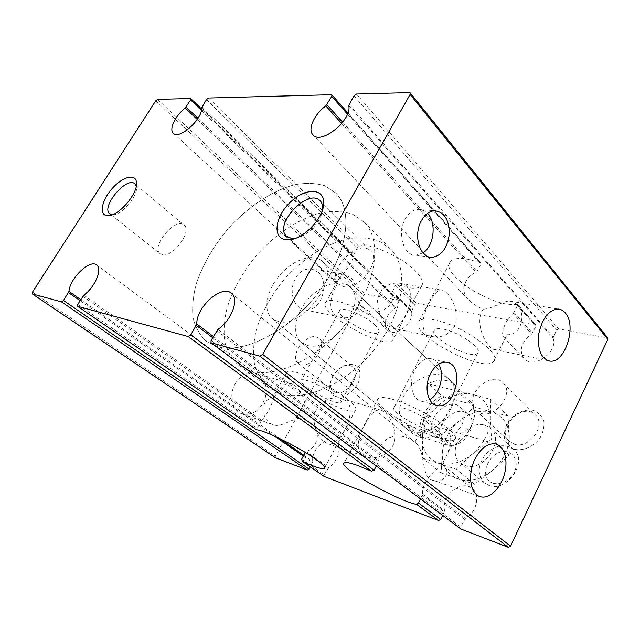 <?xml version="1.0" encoding="UTF-8"?>
<svg xmlns="http://www.w3.org/2000/svg" width="640" height="640" viewBox="0 0 640 640"><rect width="100%" height="100%" fill="white"/><g stroke="black" fill="none" stroke-linecap="round" stroke-linejoin="round"><path stroke-width="0.48" stroke-dasharray="3.2 2.4" d="M347.392 399.104C354.4 404.816 357.072 408.528 355.4 410.264C348.904 417.712 277.92 378.032 286.976 371.896C290.392 367.024 329.872 384.648 347.392 399.104M324.432 441.928L327.944 443.712C338.784 447.832 358.672 411.024 346.4 400.944L340.984 398.4C331.224 396.504 323.056 400.048 316.48 409.056C310.408 420.376 316.8 436.304 324.432 441.928M305.288 452.464L306.192 451.68L328.584 467.432L324.288 474.904L324.288 476.496M83.792 295.2L261.488 420.232C269.208 413.248 274.48 397.664 273.544 395.992L274.088 397.728L275 396.024C279.688 386.928 284.92 382.776 290.688 383.576C300.008 385.496 310.328 405.552 301.728 418.096L310.256 422.792C321.504 429.272 318.752 447.008 306.192 451.68M261.488 420.232L256.52 429.76M365.208 424.368C369.976 414.216 375.072 409.448 380.504 410.056C387.832 411.672 396.416 426.232 394.824 439.368C392.968 453.216 376.84 460.272 366.592 457.144C354.064 453.552 357.408 438.112 365.208 424.368M392.312 399.248C418.48 406.008 462.656 434.832 454.632 439.448C446.864 448.712 367.8 406.296 378.288 398.48C380.136 396.944 384.808 397.2 392.312 399.248M376.312 465.968L378.28 462.168L378.392 460.808C376.336 451.024 379.84 443.344 388.904 437.768C398.264 434.424 406.952 435.936 414.976 442.32L415.88 440.296C422.928 430.248 431.552 426.184 441.76 428.112L495.488 443.952M420.496 498.896L422.632 494.136C421.128 481.712 439.384 465.696 441.736 465.232L442.12 464.336C450.392 449.408 456.528 431.6 441.76 428.112M422.632 494.136L444.576 510.672L442.648 515.408M442.12 464.336L443.264 465.152C452.152 471.872 442.688 484.232 433.584 480.432C420.704 479.064 426.2 452.776 416.168 443.168L414.976 442.32M444.576 510.672C440.792 495.872 461.608 479.032 472.12 488.552C480.624 494.72 476.752 512.392 465.328 518.408L460.688 527.08L460.984 529.08M348.704 105.528L553.056 338.072L556.552 330.08L558.664 328.88L607.76 337.984M553.056 338.072C558.664 351.992 533.104 369.816 523.968 358.568C518.728 350.248 521.304 342.072 531.688 334.04L535.872 326.336L535.808 324.976L517.56 304.392L517.432 305.56L535.872 326.336M341.712 123.504L476.056 272.392C464.192 276.984 459.768 291.64 468.528 299.784C472.736 303.752 477.56 306.88 482.992 309.16C492.144 309.128 503.808 300.384 509.784 301.168C512.424 301.336 514.76 302.584 516.792 304.912C525.984 312.04 522.632 335.504 506.944 334.744L505.904 336.936L503.752 337.136C500.448 334.696 504.544 320.784 513.192 313.544L531.688 334.04M208.576 98.024L358.8 246.272L357.36 247.864L353.48 255.08C353.784 261.112 343.112 274.448 338.72 279.072L325.992 301.904C330.488 295.088 369.728 311.272 386.04 327.016C392.584 333.208 394.816 337.568 392.744 340.072C384.576 350.784 315.216 311.288 325.992 301.904M358.8 246.272C368.704 242.128 402.232 256.776 415.84 271.416C422.032 277.976 423.952 282.8 421.584 285.888C417.864 289.32 409.888 288.896 397.648 284.616L395.496 285.368L392.08 292.544C397.304 307.224 374.048 319.2 362.504 306.8C357.824 315.016 351 318.624 342.04 317.632C326.728 315.784 328.864 296.752 337.528 283.824C336.816 282.656 337.216 281.072 338.72 279.072M386.984 325.248L392.624 328.208C400.512 329.776 418.08 298 407.56 286.872C405.288 284.688 402.376 283.432 398.816 283.096C388.248 282.656 381.2 287.768 377.664 298.432C377.12 309.592 380.224 318.528 386.984 325.248M447.192 293.416C453.88 300.688 456.864 310.096 456.144 321.632C452.064 332.648 444.592 337.704 433.736 336.808C409.736 334.832 432.24 289.152 440.992 289.968C442.936 290.016 445.008 291.168 447.192 293.416M362.504 306.8L360.816 305.648C355.12 300.192 357.824 283.088 350.52 277.456L342.704 273.968C335.216 274.744 332.968 277.688 335.96 282.792L337.528 283.824M392.08 292.544L411.48 311.368C414.6 322.608 394.936 338.224 387.704 330.376C382.32 325.864 386.424 313.624 394.976 308.256L398.896 301.52L398.88 300.264L201.608 109.072M275.28 457.68L275.312 456.168L363.512 295.112L365.144 294.08L398.88 300.264M235.32 383.56C240.608 375.232 247.096 371.712 254.784 372.992C264.448 376.8 267.944 385.12 265.272 397.936C260.512 410.216 252.952 415.584 242.592 414.048C232.36 411.456 228.336 395.144 235.32 383.56M317.976 272.08C330.944 282.72 320.56 312.88 304.872 309.864C295.824 307.44 291.624 300.056 292.256 287.696C294.888 275.528 300.936 269.2 310.416 268.704L317.976 272.08M476.056 272.392L477.056 271.536L480.808 264.304L480.584 262.672L465.848 258.768C458.088 257.84 452.968 258.792 450.48 261.616L419.096 321.12C421.312 318.84 426.248 318.4 433.896 319.808C460.624 324.2 502.96 353.96 493.736 361.264C484.056 374.52 406.64 332.896 419.096 321.12M517.56 304.392L517.144 304.272C494.232 308.72 438.704 273.576 450.48 261.616M411.48 311.368L414.864 304.416L416.616 303.336L535.808 324.976M303.776 455.264L312.76 461.536L310.232 466.824M412.064 431.504C436.608 440.912 468.856 394.808 448.992 379.128C439.544 370.256 420.904 374.696 409.464 387.96C397.872 401.08 395.984 420.144 406.056 428.312L412.064 431.504M336.112 396.76C344.024 399.296 356.512 390.088 359.512 379.4C361.336 367.4 356.728 362.648 345.68 365.128C337.264 368.944 332.016 375.36 329.936 384.376C329.128 390.832 331.184 394.96 336.112 396.76M514.512 449.312C522.928 451.12 532.824 447.048 539.416 438.96C542.96 433.088 544.44 427.2 543.864 421.304C541.976 416.016 538.456 412.36 533.304 410.336C524.88 408.856 515.36 412.984 509 420.776C505.528 426.44 504 432.176 504.4 437.984C506.072 443.304 509.44 447.08 514.512 449.312M312.76 461.536C310.904 449.528 327.592 434.776 335.552 441.48C342.536 445.968 338.4 461.792 328.584 467.432M402.52 407.832C417.68 411.848 442.896 428.296 438.336 431.032C433.984 436.432 387.992 411.752 394.16 407.328C395.256 406.408 398.048 406.584 402.52 407.832M443.368 329.16C458.848 331.832 483.016 348.824 477.752 353.12C472.28 360.8 427.28 336.6 434.56 329.888C435.88 328.528 438.816 328.288 443.368 329.16M336.128 395.8C340.288 399.16 341.888 401.352 340.904 402.376C337.216 406.72 295.96 383.624 301.312 380.176C303.352 377.384 325.912 387.456 336.128 395.8M374.552 324.608C378.448 328.248 379.784 330.816 378.568 332.304C373.904 338.52 333.608 315.536 339.928 310.216C342.6 306.288 365.032 315.536 374.552 324.608M482.992 309.16C473.424 324.08 487.592 349.552 494.928 349.6C498.856 349.376 502.864 344.424 506.944 334.744M274.088 397.728C267.312 398.128 263.592 402.368 262.92 410.456C264.168 417.984 267.712 422.768 273.544 424.808C280.928 428.016 293.288 417.6 301.728 418.096M429.664 399.688L421.744 401.296C411.984 400.064 408.048 382.152 415.032 369.52C419.376 361.848 424.592 358.208 430.688 358.624C433.952 359.104 436.592 360.952 438.616 364.176M422.984 252.92L415.968 255.224C403.76 256.128 396.736 233.4 405.216 219.032C408.656 213.048 412.936 209.808 418.056 209.32C421.624 209.144 424.776 210.496 427.512 213.376M514.336 444.224C529.168 449.52 546.84 424.904 535.4 415C522.496 401.12 495.128 429.328 509.56 441.568L514.336 444.224M480.936 413.384C495.992 418.488 514.616 392.768 503.112 382.864C490.2 368.944 461.632 398.528 476.112 410.76L480.936 413.384M335.72 392.408C346.808 396.48 362.28 373.672 353 367.056C350.56 365.144 347.448 364.856 343.664 366.208C336.68 369.376 332.32 374.704 330.592 382.184C330.024 386.16 330.92 389.16 333.28 391.168L335.72 392.408M300.76 364.632C311.848 368.504 328.072 344.888 318.872 338.392C309.272 329.424 287.624 355.776 298.336 363.424L300.76 364.632M343.688 286.656C359.216 290.544 381.856 260.328 370.544 250.952C358.184 237.416 324.784 272.68 338.832 284.344L343.688 286.656M295.568 238.272C306.904 236.808 321.648 221.208 322.544 209.68M162.496 254.76C173.216 257.584 192.552 230.832 184.024 225.104C175.416 216.848 150.384 246.928 160.208 253.76L162.496 254.76M112.472 214.672L113.144 214.68C122.192 214.976 138.4 195.552 136.384 186.848L136.248 186.192M307.216 345.36C332 353.568 369.304 301.832 349.736 286.864C340.568 278.248 320.896 284.472 308.016 299.392C294.976 314.168 291.464 334.496 301.232 342.416L307.216 345.36M280.416 393.576C306.872 402.272 350.328 381.92 377.392 345.784C404.648 309.76 409.016 267.12 390.416 248.824L379.072 241.032C370.048 237.936 360.072 237.104 349.144 238.536C326.872 243.2 303.232 258.224 284.616 278.96C270.968 295.336 261.424 312.68 256 331C253.44 342.848 252.936 353.92 254.496 364.216C257.28 373.8 262.128 381.68 269.04 387.864L280.416 393.576M217.528 346.632C243.712 354.424 288.824 331.488 318.064 292.984C347.488 254.584 353.824 210.648 335.792 193.024L324.672 185.696C315.688 183.04 305.648 182.728 294.552 184.776C271.88 190.72 247.4 207.224 227.68 229.256C213.16 246.592 202.696 264.736 196.296 283.672C193.096 295.888 192.008 307.224 193.016 317.688C195.304 327.376 199.752 335.24 206.376 341.272L217.528 346.632C243.712 354.424 288.824 331.488 318.064 292.984C347.488 254.584 353.824 210.648 335.792 193.024L324.672 185.696C315.688 183.04 305.648 182.728 294.552 184.776C271.88 190.72 247.4 207.224 227.68 229.256C213.16 246.592 202.696 264.736 196.296 283.672C193.096 295.888 192.008 307.224 193.016 317.688C195.304 327.376 199.752 335.24 206.376 341.272L217.528 346.632M513.192 313.544L517.432 305.56M473.112 404.104L472 404.336L444.432 397.048L441.832 395.848C426.552 403.2 416.176 423.272 420.984 436.728L450.944 446.432L452.008 446.32C468.168 439.016 478.864 417.312 473.112 404.104L459.736 391.72L428.304 383.68L441.832 395.848M278.088 321.424C302.808 329.192 341.56 275.912 322.192 261.256C313.152 252.768 293.256 259.536 279.976 274.912C266.536 290.144 262.52 310.776 272.144 318.584L278.088 321.424M452.008 446.32L438.088 434.552C431.072 437.872 424.592 438.648 418.64 436.896L412.624 433.696L406.936 425.144L420.984 436.728M428.304 383.68C439.024 378.56 447.992 378.968 455.216 384.912L459.736 391.72M450.944 446.432C467.656 440.016 478.92 417.16 472 404.336M447.448 444.752C462.08 450.312 480.256 423.784 468.32 414.44C455.296 401.6 429.176 431.528 443.648 442.704L447.448 444.752M472.72 394.352C461.432 392 450.304 395.368 439.352 404.456C428.784 414.056 423.112 425.192 422.328 437.88C422.328 450.456 427.664 458.808 438.336 462.936C449.624 466.152 461.184 463.032 473 453.576C484.32 443.328 490.104 431.592 490.36 418.376C489.608 405.584 483.728 397.576 472.72 394.352L490.84 399.528L490.36 418.376L491.504 439.232L473 453.576L456.28 469.256L474.568 484.248L492.544 470.376C480.992 479.536 469.608 482.464 458.408 479.168C447.8 474.984 442.416 466.688 442.248 454.296L441.144 472.952L422.64 458.168L422.328 437.88L423.704 419.464L439.352 404.456L456.744 390.816L472.72 394.352M444.432 397.048C428.584 403.616 417.64 424.808 423.608 437.968M439.256 437.856C453.928 443.376 472.328 416.584 460.392 407.248C447.376 394.408 420.976 424.648 435.456 435.808L439.256 437.856M485.016 425.256L490.704 428.384C505.616 440.176 483.352 472.736 465.136 465.536L460.488 463C445.048 451.448 466.36 418.92 485.016 425.256M489.008 485.456C507.056 492.76 528.496 461.176 513.656 449.384C504.656 443.248 495.296 444.92 485.552 454.384C477.488 465.312 477.104 474.816 484.392 482.896L489.008 485.456M493.176 483.264C499.696 484.88 507.408 481.784 512.6 475.408C518.856 466.272 516.608 455.008 508.224 452.136C491.032 446.808 475.936 477.584 493.176 483.264M438.088 434.552L406.936 425.144M507.96 415.888L491.552 412.024C480.36 409.56 469.4 412.736 458.672 421.56L441.736 434.776L442.248 454.296C442.864 441.808 448.336 430.896 458.672 421.56L474.136 406.88L491.552 412.024C502.464 415.352 508.368 423.32 509.264 435.928C509.168 448.936 503.6 460.424 492.544 470.376L509.056 455.048L509.264 435.928L507.96 415.888L490.84 399.528M441.736 434.776L423.704 419.464M250 370.872C276.352 379.152 320.632 357.568 348.744 320.288C377.04 283.112 382.336 239.824 363.984 221.824L352.728 214.24C343.712 211.344 333.696 210.752 322.68 212.48C300.2 217.744 276.144 233.48 257 254.848C242.92 271.688 232.936 289.424 227.048 308.056C224.184 320.08 223.408 331.288 224.712 341.672C227.264 351.32 231.936 359.2 238.712 365.312L250 370.872M441.144 472.952L474.568 484.248M422.64 458.168L456.28 469.256M474.136 406.88L456.744 390.816M509.056 455.048L491.504 439.232M422.312 495.272L444.392 511.872M212.68 337.688L378.28 462.168M213.384 336.488L378.392 460.808M217.936 329.408L465.328 518.408M216.768 330.688L464.448 519.368M211.08 340.432L460.688 527.08M409.464 92.616L607.032 337.576M356.512 94.04L558.664 328.88M353.96 95.856L556.552 330.08M349.008 104.328L553.176 337.024M201.672 107.736L353.48 255.08M197.24 119.448L394.976 308.256M197.976 118.312L395.704 307.464M201.392 110.408L398.896 301.52M190.488 98.504L398.512 300.088M157.576 99.392L365.144 294.08M155.712 100.824L363.512 295.112M32.48 292.088L275.312 456.168M347.448 114.096L480.808 264.304M331.336 94.72L479.808 262.168M397.648 284.616L416.616 303.336M517.144 304.272L535.224 324.664M80.712 299.616L280.144 438.776M80.064 300.648L274.76 436.248M303.304 456.136L312.528 462.552M77.744 304.344L256.872 428.264M301.632 459.232L324.288 474.904M395.496 285.368L414.864 304.416M82.816 296.272L260.792 421.224M305.288 452.456L327.816 468.272M513.944 312.512L532.52 333.144M342.696 122.272L477.056 271.536M206.536 99.552L357.36 247.864M392.168 291.52L411.648 310.456M202.032 106.728L353.808 254.24M286.976 371.896L273.544 395.992M355.4 410.264L324.752 467.84M327.944 443.712L366.592 457.144M340.984 398.4L380.504 410.056M378.288 398.48L344.312 462.896M454.632 439.448L441.736 465.232M472.12 488.552L443.264 465.152M416.168 443.168L231.384 293.272M523.968 358.568L503.752 337.136M468.528 299.784L312.936 134.808M421.584 285.888L392.744 340.072M392.624 328.208L433.736 336.808M398.816 283.096L440.992 289.968M387.704 330.376L360.816 305.648M335.96 282.792L173.336 133.232M480.592 262.672L347.88 112.936M434.56 329.888L394.16 407.328M477.752 353.12L438.336 431.032M339.928 310.216L301.312 380.176M378.568 332.304L340.904 402.376M304.872 309.864L342.04 317.632M310.416 268.704L342.704 273.96M494.928 349.6L548.072 360.712M509.784 301.168L558.056 309.024M242.592 414.048L273.544 424.808M254.784 372.992L290.688 383.576M433.584 480.432L479.424 496.36M421.744 401.296L435.68 405.12M430.688 358.624L446.336 362.232M415.968 255.224L429.136 256.968M418.056 209.32L434.312 210.744M476.112 410.76L509.56 441.568M503.112 382.864L535.4 415M330.592 382.184L329.936 384.376M343.664 366.208L345.68 365.128M298.336 363.424L333.28 391.168M318.872 338.392L353 367.056M286.616 236.256L290.128 239.488M290.296 239.648L338.832 284.344M320.096 200.752L323.48 204.12M323.648 204.288L370.544 250.952M109.792 213.736L111.408 215.024M111.432 215.04L160.208 253.76M134.816 183.776L136.392 185.096M136.416 185.12L184.024 225.104M136.384 186.848L136.392 185.32M113.144 214.68L111.632 214.976M301.232 342.416L406.056 428.312M349.736 286.864L448.992 379.128M238.712 365.312L269.04 387.864M363.984 221.824L390.416 248.824M335.552 441.48L310.256 422.792M273.584 395.696L96.608 264.968M505.904 336.936L493.736 361.264M272.144 318.584L412.624 433.696M322.192 261.256L455.216 384.912M460.488 463L484.392 482.896M490.704 428.384L513.656 449.384M435.456 435.808L443.648 442.704M460.392 407.248L468.32 414.44"/><path stroke-width="0.96" d="M77.504 306.24L77.744 304.344L83.792 295.2C95.096 287.12 102.784 268.656 96.608 264.968C89.92 259.016 69.768 278.376 68.968 291.416L63.504 300.488L61.52 301.896L32.304 293.904L32.48 292.088L155.712 100.824L157.576 99.392L190.488 98.504L190.592 99.952L185.232 107.984C175.376 115.552 168.712 129.504 173.336 133.232C179.2 140.168 202.72 119.12 201.672 107.736L206.536 99.552L208.576 98.024L331.336 94.72L331.92 94.928L331.76 96.416L325.8 105.872C314.264 114.272 307.392 129.48 312.936 134.808C320.928 145.408 352.528 119.776 348.704 105.528L353.96 95.856L356.512 94.04L409.464 92.616L410.224 92.912L410.096 94.448L262.672 354.392L259.864 356.16L210.992 342.736L211.08 340.432L217.936 329.408C231.728 320.288 239.496 298.848 231.384 293.272C221.744 284.2 195.808 307.464 196.856 324.032L190.808 334.944L188.304 336.584L77.504 306.24L256.6 429.792C264.416 430.12 298.952 447.232 315.296 458.968C322.704 464.248 325.744 467.416 324.416 468.48C321.952 469.36 314.592 466.984 302.336 461.344L301.632 459.232L305.288 452.464M188.304 336.584L371.392 471.144L357.656 465.472C350.28 462.864 345.832 462 344.312 462.896C336.76 466.344 396.784 500.624 416.728 504.456L438.576 520.512L324.288 476.496M371.392 471.144L374.088 470.264L376.312 465.968M416.728 504.456L418.432 503.008L420.496 498.896M442.648 515.408L440.672 519.424L438.576 520.512M410.224 92.912L607.76 337.984L607.84 339.376L510.536 546.152L508.24 547.288L460.984 529.08L210.992 342.736M421.432 220.624C424.896 214.544 429.192 211.248 434.312 210.744C444.064 211.752 449.08 219.36 449.352 233.568C447.608 247.776 441.832 255.704 432.04 257.36C419.832 258.304 412.896 235.232 421.432 220.624M430.648 373.352C435.016 365.544 440.248 361.84 446.336 362.232C465.416 363.816 455.688 409.872 437.224 405.544C427.488 404.336 423.624 386.192 430.648 373.352M475.072 458.896C481.008 447.928 487.816 442.952 495.488 443.952C504.408 445.832 508.472 460.288 504.376 474.44C500.432 488.624 489.216 499.304 480.464 496.728C470.256 494.432 467.192 474.16 475.072 458.896M565.256 312.912C577.216 325.664 564.984 363.872 549.736 361.064C540.952 358.56 537.296 349.496 538.76 333.872C542.224 318.36 548.656 310.08 558.056 309.024C560.816 309.2 563.216 310.496 565.256 312.912M310.232 466.824L309.032 469.064L307.296 470.056L275.28 457.68M106.816 215.6L108.192 215.656C119.12 216.048 138.88 192.36 136.416 181.864C135.208 173.184 122.064 177.088 112.024 188.704C101.832 200.152 98.832 214.656 106.816 215.6M285.768 239.704L288.984 239.784C303.448 239.456 324.104 217.6 323.72 202.952C324.224 187.56 304.696 187.856 290.008 202.512C275.032 216.768 272.192 238.064 285.768 239.704M438.616 364.176C445.112 373.936 440.016 394.176 429.664 399.688M427.512 213.376C436.808 222.56 434.056 246.104 422.984 252.92M322.544 209.68L322.648 208.168C322.688 204.992 321.84 202.52 320.096 200.752C308.192 187.608 272.984 225.04 286.616 236.256L291.416 238.384L295.568 238.272M136.248 186.192L134.816 183.776C126.728 175.904 100.456 207.336 109.792 213.736L112.472 214.672M190.808 334.944L374.088 470.264M418.432 503.008L440.672 519.424M196.408 325.456L212.68 337.688M196.856 324.032L213.384 336.488M211.264 342.864L461.264 529.232M259.864 356.16L508.24 547.288M262.672 354.392L510.536 546.152M410.096 94.448L607.84 339.376M325.8 105.872L341.712 123.504M185.232 107.984L197.24 119.448M186.136 106.984L197.976 118.312M190.592 99.952L201.392 110.408M32.304 293.904L275.52 457.84M61.52 301.896L307.296 470.056M63.504 300.488L309.032 469.064M331.76 96.416L347.448 114.096M302.336 461.344L324.584 476.696M77.648 306.312L256.6 429.792M68.968 291.416L80.712 299.616M280.144 438.776L303.776 455.264M68.504 292.6L80.064 300.648M274.76 436.248L303.304 456.136M326.864 104.688L342.696 122.272M324.752 467.84L324.416 468.48M201.608 109.072L190.824 98.616M275.392 457.776L32.192 293.856M347.88 112.936L331.92 94.928M548.072 360.712L549.736 361.064M479.424 496.36L480.464 496.728M435.68 405.12L437.224 405.544M429.136 256.968L432.04 257.36M322.648 208.168L323.72 202.952M294.08 238.448L288.984 239.784M136.392 185.32L136.416 181.864M111.632 214.976L108.192 215.656M324.424 476.616L302.104 461.216"/></g></svg>
